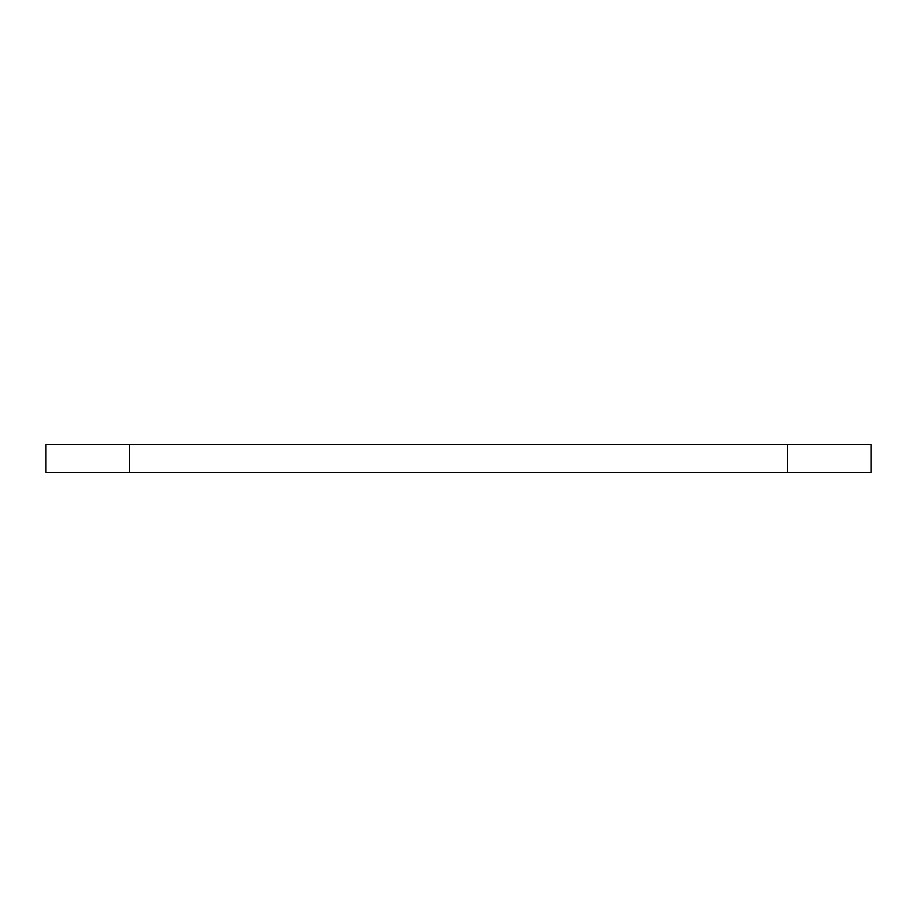 <?xml version="1.0" encoding="UTF-8"?>
<svg xmlns="http://www.w3.org/2000/svg" width="917" height="917" viewBox="0 0 917 917"><rect width="100%" height="100%" fill="white"/><g stroke="black" fill="none" stroke-linecap="round" stroke-linejoin="round"><path stroke-width="1.38" d="M129.457 444.562L129.457 472.438L45.85 472.438L45.85 444.562L871.15 444.562L871.15 472.438L787.543 472.438L787.543 444.562M129.457 472.438L787.543 472.438"/></g></svg>
